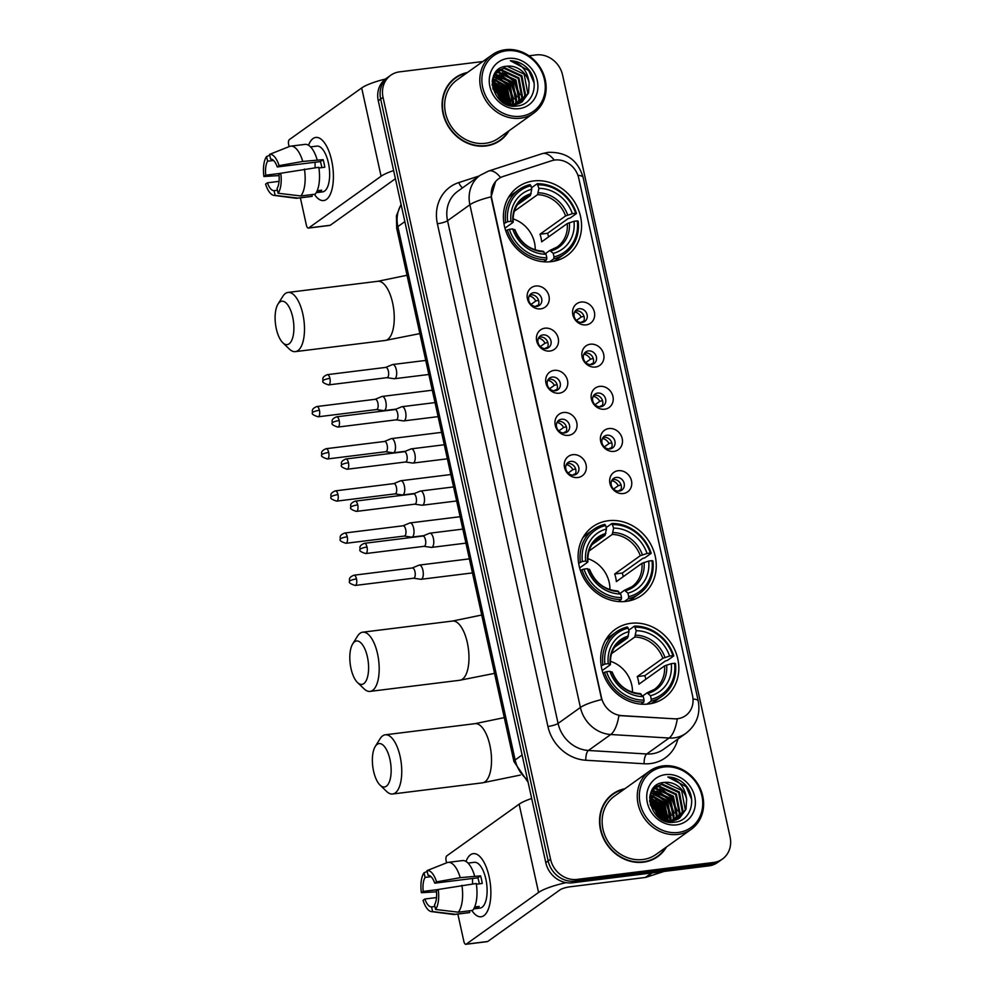 <?xml version="1.0" encoding="UTF-8"?>
<svg xmlns="http://www.w3.org/2000/svg" width="994" height="994" viewBox="0 0 994 994"><rect width="100%" height="100%" fill="white"/><g stroke="black" fill="none" stroke-linecap="round" stroke-linejoin="round"><path stroke-width="1.49" d="M608.316 520.732A42.146 37.424 54.5 0 0 592.685 526.77A42.146 37.424 54.5 0 0 582.049 574.644A42.146 37.424 54.5 0 0 626.058 601.407A42.146 37.424 54.5 0 0 641.689 595.369A42.146 37.424 54.5 0 0 652.325 547.495A42.146 37.424 54.5 0 0 608.316 520.732M630.879 623.325A42.146 37.424 54.5 0 0 615.249 629.364A42.146 37.424 54.5 0 0 604.613 677.249A42.146 37.424 54.5 0 0 648.622 704A42.146 37.424 54.5 0 0 664.24 697.962A42.146 37.424 54.5 0 0 674.889 650.088A42.146 37.424 54.5 0 0 630.879 623.325M533.616 180.958A42.146 37.424 54.5 0 0 517.986 186.996A42.146 37.424 54.5 0 0 507.35 234.882A42.146 37.424 54.5 0 0 551.359 261.646A42.146 37.424 54.5 0 0 566.99 255.607A42.146 37.424 54.5 0 0 577.626 207.721A42.146 37.424 54.5 0 0 533.616 180.958M540.711 308.861A11.928 10.586 -125.5 0 1 527.429 298.784A11.928 10.586 -125.5 0 1 535.691 286.023A11.928 10.586 -125.5 0 1 548.974 296.1A11.928 10.586 -125.5 0 1 540.711 308.861M533.716 292.721A7.157 6.349 54.5 0 0 531.057 293.739A7.157 6.349 54.5 0 0 529.255 301.878A7.157 6.349 54.5 0 0 536.735 306.425A7.157 6.349 54.5 0 0 539.382 305.394A7.157 6.349 54.5 0 0 541.196 297.268A7.157 6.349 54.5 0 0 533.716 292.721M549.98 351.031A11.928 10.586 -125.5 0 1 536.698 340.942A11.928 10.586 -125.5 0 1 544.961 328.194A11.928 10.586 -125.5 0 1 558.243 338.271A11.928 10.586 -125.5 0 1 549.98 351.031M542.985 334.891A7.157 6.349 54.5 0 0 540.338 335.91A7.157 6.349 54.5 0 0 538.524 344.036A7.157 6.349 54.5 0 0 546.004 348.583A7.157 6.349 54.5 0 0 548.651 347.565A7.157 6.349 54.5 0 0 550.465 339.426A7.157 6.349 54.5 0 0 542.985 334.891M559.249 393.189A11.928 10.586 -125.5 0 1 545.967 383.112A11.928 10.586 -125.5 0 1 554.23 370.364A11.928 10.586 -125.5 0 1 567.512 380.441A11.928 10.586 -125.5 0 1 559.249 393.189M552.254 377.049A7.157 6.349 54.5 0 0 549.607 378.08A7.157 6.349 54.5 0 0 547.793 386.206A7.157 6.349 54.5 0 0 555.273 390.754A7.157 6.349 54.5 0 0 557.92 389.723A7.157 6.349 54.5 0 0 559.734 381.597A7.157 6.349 54.5 0 0 552.254 377.049M568.518 435.36A11.928 10.586 -125.5 0 1 555.236 425.283A11.928 10.586 -125.5 0 1 563.499 412.522A11.928 10.586 -125.5 0 1 576.781 422.599A11.928 10.586 -125.5 0 1 568.518 435.36M561.535 419.219A7.157 6.349 54.5 0 0 558.876 420.238A7.157 6.349 54.5 0 0 557.062 428.377A7.157 6.349 54.5 0 0 564.542 432.924A7.157 6.349 54.5 0 0 567.201 431.893A7.157 6.349 54.5 0 0 569.003 423.767A7.157 6.349 54.5 0 0 561.535 419.219M577.8 477.53A11.928 10.586 -125.5 0 1 564.517 467.441A11.928 10.586 -125.5 0 1 572.78 454.693A11.928 10.586 -125.5 0 1 586.062 464.77A11.928 10.586 -125.5 0 1 577.8 477.53M570.804 461.39A7.157 6.349 54.5 0 0 568.146 462.409A7.157 6.349 54.5 0 0 566.344 470.535A7.157 6.349 54.5 0 0 573.811 475.082A7.157 6.349 54.5 0 0 576.47 474.063A7.157 6.349 54.5 0 0 578.272 465.925A7.157 6.349 54.5 0 0 570.804 461.39M586.137 324.876A11.928 10.586 -125.5 0 1 572.855 314.8A11.928 10.586 -125.5 0 1 581.117 302.052A11.928 10.586 -125.5 0 1 594.4 312.128A11.928 10.586 -125.5 0 1 586.137 324.876M579.142 308.736A7.157 6.349 54.5 0 0 576.495 309.768A7.157 6.349 54.5 0 0 574.681 317.894A7.157 6.349 54.5 0 0 582.161 322.441A7.157 6.349 54.5 0 0 584.807 321.41A7.157 6.349 54.5 0 0 586.622 313.284A7.157 6.349 54.5 0 0 579.142 308.736M595.406 367.047A11.928 10.586 -125.5 0 1 582.124 356.97A11.928 10.586 -125.5 0 1 590.386 344.21A11.928 10.586 -125.5 0 1 603.669 354.286A11.928 10.586 -125.5 0 1 595.406 367.047M588.411 350.907A7.157 6.349 54.5 0 0 585.764 351.938A7.157 6.349 54.5 0 0 583.95 360.064A7.157 6.349 54.5 0 0 591.43 364.612A7.157 6.349 54.5 0 0 594.077 363.58A7.157 6.349 54.5 0 0 595.891 355.454A7.157 6.349 54.5 0 0 588.411 350.907M604.687 409.217A11.928 10.586 -125.5 0 1 591.393 399.128A11.928 10.586 -125.5 0 1 599.655 386.38A11.928 10.586 -125.5 0 1 612.95 396.457A11.928 10.586 -125.5 0 1 604.687 409.217M597.692 393.077A7.157 6.349 54.5 0 0 595.033 394.096A7.157 6.349 54.5 0 0 593.232 402.235A7.157 6.349 54.5 0 0 600.699 406.77A7.157 6.349 54.5 0 0 603.358 405.751A7.157 6.349 54.5 0 0 605.16 397.612A7.157 6.349 54.5 0 0 597.692 393.077M613.957 451.375A11.928 10.586 -125.5 0 1 600.674 441.299A11.928 10.586 -125.5 0 1 608.937 428.551A11.928 10.586 -125.5 0 1 622.219 438.627A11.928 10.586 -125.5 0 1 613.957 451.375M606.961 435.235A7.157 6.349 54.5 0 0 604.302 436.267A7.157 6.349 54.5 0 0 602.501 444.393A7.157 6.349 54.5 0 0 609.968 448.94A7.157 6.349 54.5 0 0 612.627 447.909A7.157 6.349 54.5 0 0 614.429 439.783A7.157 6.349 54.5 0 0 606.961 435.235M623.226 493.546A11.928 10.586 -125.5 0 1 609.943 483.469A11.928 10.586 -125.5 0 1 618.206 470.709A11.928 10.586 -125.5 0 1 631.488 480.785A11.928 10.586 -125.5 0 1 623.226 493.546M616.23 477.406A7.157 6.349 54.5 0 0 613.571 478.437A7.157 6.349 54.5 0 0 611.77 486.563A7.157 6.349 54.5 0 0 619.237 491.111A7.157 6.349 54.5 0 0 621.896 490.079A7.157 6.349 54.5 0 0 623.698 481.953A7.157 6.349 54.5 0 0 616.23 477.406M529.752 295.056A7.157 6.349 -125.5 0 1 530.734 294.845A7.157 6.349 -125.5 0 1 537.729 298.473A7.157 6.349 -125.5 0 1 537.717 306.214M539.021 337.227A7.157 6.349 -125.5 0 1 540.015 337.016A7.157 6.349 -125.5 0 1 546.998 340.631A7.157 6.349 -125.5 0 1 546.986 348.372M548.29 379.385A7.157 6.349 -125.5 0 1 549.284 379.174A7.157 6.349 -125.5 0 1 556.267 382.802A7.157 6.349 -125.5 0 1 556.255 390.543M557.559 421.555A7.157 6.349 -125.5 0 1 558.553 421.344A7.157 6.349 -125.5 0 1 565.536 424.972A7.157 6.349 -125.5 0 1 565.536 432.713M566.828 463.726A7.157 6.349 -125.5 0 1 567.822 463.515A7.157 6.349 -125.5 0 1 574.805 467.13A7.157 6.349 -125.5 0 1 574.805 474.871M575.178 311.072A7.157 6.349 -125.5 0 1 576.172 310.873A7.157 6.349 -125.5 0 1 583.155 314.489A7.157 6.349 -125.5 0 1 583.143 322.23M584.447 353.243A7.157 6.349 -125.5 0 1 585.441 353.032A7.157 6.349 -125.5 0 1 592.424 356.66A7.157 6.349 -125.5 0 1 592.412 364.4M593.716 395.413A7.157 6.349 -125.5 0 1 594.71 395.202A7.157 6.349 -125.5 0 1 601.693 398.818A7.157 6.349 -125.5 0 1 601.693 406.558M602.985 437.571A7.157 6.349 -125.5 0 1 603.979 437.372A7.157 6.349 -125.5 0 1 610.962 440.988A7.157 6.349 -125.5 0 1 610.962 448.729M612.267 479.742A7.157 6.349 -125.5 0 1 613.248 479.53A7.157 6.349 -125.5 0 1 620.231 483.159A7.157 6.349 -125.5 0 1 620.231 490.899M551.546 160.767A21.47 19.06 -125.5 0 1 554.838 160.034A21.47 19.06 -125.5 0 1 578.744 178.174L692.545 695.738A21.47 19.06 -125.5 0 1 685.636 715.618A21.47 19.06 -125.5 0 1 674.23 718.799L621.896 715.643A21.47 19.06 -125.5 0 1 601.42 697.403L491.757 198.626A21.47 19.06 -125.5 0 1 498.665 178.746A21.47 19.06 -125.5 0 1 503.337 176.398L551.546 160.767M467.428 72.5A38.567 34.243 54.5 0 0 455.414 77.669A38.567 34.243 54.5 0 0 445.685 121.479A38.567 34.243 54.5 0 0 485.954 145.969A38.567 34.243 54.5 0 0 500.255 140.44A38.567 34.243 54.5 0 0 509.027 130.748M457.861 76.55A38.567 34.243 54.5 0 0 454.246 78.538M624.903 788.727A38.567 34.243 54.5 0 0 612.888 793.883A38.567 34.243 54.5 0 0 603.147 837.693A38.567 34.243 54.5 0 0 643.416 862.183A38.567 34.243 54.5 0 0 657.717 856.654A38.567 34.243 54.5 0 0 666.502 846.963M615.336 792.765A38.567 34.243 54.5 0 0 611.72 794.765M482.811 61.516L399.563 71.854A23.856 21.185 54.5 0 0 390.717 75.271L385.958 78.675A23.856 21.185 54.5 0 0 378.279 100.767L545.781 862.643A23.856 21.185 54.5 0 0 572.358 882.809L708.809 865.873L711.195 864.171A23.856 21.185 54.5 0 0 720.041 860.754A23.856 21.185 54.5 0 1 711.195 864.171L574.731 881.106L711.195 864.171L713.568 862.469A23.856 21.185 54.5 0 0 722.414 859.052A23.856 21.185 54.5 0 0 730.093 836.96L562.592 75.072A23.856 21.185 54.5 0 0 536.027 54.919L528.97 55.788M545.781 862.643L548.166 860.941A23.856 21.185 54.5 0 0 574.731 881.106A23.856 21.185 54.5 0 1 548.166 860.941L380.652 99.065L548.166 860.941L550.552 859.238A23.856 21.185 54.5 0 0 577.116 879.404L713.568 862.469M388.331 76.973A23.856 21.185 54.5 0 0 380.652 99.065A23.856 21.185 54.5 0 1 388.331 76.973M693.017 699.006A27.832 5.554 -12.4 0 1 698.235 701.006C700.608 714.164 696.521 724.937 685.947 733.311A31.808 28.242 -125.5 0 1 674.156 737.871A31.808 28.242 -125.5 0 1 669.061 738.033A27.832 10.4 93.4 0 0 677.274 718.96L618.927 715.593A27.832 10.4 93.4 0 1 610.738 734.516A31.808 28.242 -125.5 0 1 580.409 707.479A27.832 5.554 167.6 0 1 601.668 699.552L491.471 198.837L491.148 196.837L495.571 181.517M390.717 75.271A23.856 21.185 54.5 0 0 383.038 97.362L550.552 859.238M656.512 857.474A38.567 34.243 54.5 0 0 659.581 854.703M499.038 141.26A38.567 34.243 54.5 0 0 502.107 138.489M708.809 865.873A23.856 21.185 54.5 0 0 717.656 862.457L722.414 859.052M308.538 145.248A31.808 13.195 82.9 0 1 327.66 148.33A31.808 13.195 82.9 0 1 331.648 160.481A31.808 13.195 82.9 0 1 332.481 187.096A31.808 13.195 82.9 0 1 314.365 194.29A31.808 13.195 82.9 0 0 323.659 200.564A31.808 13.195 82.9 0 0 331.648 160.481A31.808 13.195 82.9 0 0 315.819 137.42A31.808 13.195 82.9 0 0 308.538 145.248M385.486 79.023A31.808 6.349 167.6 0 0 361.679 87.957L289.304 139.657A3.976 1.653 -97.1 0 0 288.645 144.528L289.117 146.627M393.624 170.558A31.808 6.349 167.6 0 0 381.087 176.249L308.712 227.937L330.257 225.265L395.413 178.734M330.257 225.265A3.976 1.653 82.9 0 1 329.909 225.414L308.364 228.086A3.976 1.653 -97.1 0 1 306.388 225.203L300.374 197.843M280.656 173.341L265.733 175.192A15.904 6.598 82.9 0 1 267.61 161.202L273.586 160.456M318.9 167.986L324.777 167.253A23.061 9.567 82.9 0 0 324.069 163.351A23.061 9.567 82.9 0 0 323.1 159.649L302.76 161.45A26.242 10.884 82.9 0 0 290.646 146.155A26.242 10.884 82.9 0 0 289.913 146.304L269.56 154.393L270.592 159.077A15.904 6.598 82.9 0 1 277.264 166.955L320.354 161.6A15.904 6.598 -97.1 0 1 321.385 165.277A15.904 6.598 -97.1 0 1 321.82 167.626M315.173 167.737A15.904 6.598 82.9 0 1 315.173 162.246M310.563 146.888L316.9 146.106A23.061 9.567 82.9 0 1 328.38 162.817A23.061 9.567 82.9 0 1 322.578 191.879L316.241 192.662M316.254 192.637L318.714 192.327A23.061 9.567 82.9 0 0 321.696 190.202L317.185 190.761M290.646 146.155L305.009 144.379A26.242 10.884 82.9 0 1 317.123 159.674M318.801 167.29A26.242 10.884 82.9 0 1 315.197 194.178L300.834 195.967L278.096 193.234L277.065 188.549A15.904 6.598 82.9 0 0 278.941 174.559L280.768 173.254L318.801 167.29M277.438 190.264L274.083 190.674L275.114 195.358L297.852 198.092L312.215 196.303L311.843 194.6M312.215 196.303A26.242 10.884 82.9 0 1 311.482 196.464L297.119 198.241A26.242 10.884 82.9 0 1 295.951 198.241L273.959 195.396A20.675 8.573 82.9 0 1 265.572 184.114L267.411 182.797L279.053 181.355M304.437 169.067A26.242 10.884 82.9 0 1 300.834 195.967M297.852 198.092A26.242 10.884 82.9 0 1 297.119 198.241M302.76 161.45L279.103 165.638L277.264 166.955M269.56 154.393A20.675 8.573 82.9 0 1 279.103 165.638M280.768 173.254A20.675 8.573 82.9 0 1 278.096 193.234M275.114 195.358A20.675 8.573 82.9 0 1 273.959 195.396M274.083 190.674A15.904 6.598 82.9 0 1 267.411 182.797M265.733 175.192L263.907 176.497L279.041 175.59M263.907 176.497A20.675 8.573 82.9 0 1 266.578 156.518L267.61 161.202M269.747 155.263L266.578 156.518M323.1 159.649L320.354 161.6M318.341 190.624L318.714 192.327M520.769 116.248A34.194 30.367 54.5 0 0 544.451 79.694A34.194 30.367 54.5 0 0 506.381 50.793A34.194 30.367 54.5 0 0 482.686 87.36A34.194 30.367 54.5 0 0 520.769 116.248M520.508 118.199A35.784 31.771 54.5 0 0 533.778 113.067A35.784 31.771 54.5 0 0 542.811 72.425A35.784 31.771 54.5 0 0 505.449 49.7A35.784 31.771 54.5 0 0 492.179 54.832A35.784 31.771 54.5 0 0 483.146 95.474A35.784 31.771 54.5 0 0 520.508 118.199M492.179 54.832L457.029 79.93A35.784 31.771 54.5 0 0 447.996 120.585A35.784 31.771 54.5 0 0 485.37 143.298A35.784 31.771 54.5 0 0 498.64 138.178L533.778 113.067M510.108 104.855A35.784 31.771 54.5 0 0 508.543 99.636M506.89 95.896A35.784 31.771 54.5 0 0 497.808 84.018M494.875 81.632A35.784 31.771 54.5 0 0 492.403 79.967M495.422 143.26A38.17 33.895 54.5 0 0 497.634 141.819L500.019 140.117A38.17 33.895 54.5 0 0 508.232 131.32M509.512 104.78A38.17 33.895 54.5 0 0 508.655 101.96M507.71 99.462A38.17 33.895 54.5 0 0 506.232 96.306M496.789 84.068A38.17 33.895 54.5 0 0 494.888 82.465M492.962 81.023A38.17 33.895 54.5 0 0 492.316 80.576M466.633 73.071A38.17 33.895 54.5 0 0 455.65 77.992A38.17 33.895 54.5 0 0 446.008 121.343A38.17 33.895 54.5 0 0 485.867 145.584A38.17 33.895 54.5 0 0 500.019 140.117M494.254 74.438L495.82 74.19L512.966 82.129L516.656 101.512L515.277 104.693M494.03 74.873L512.221 82.651L515.911 102.034L514.768 104.78M495.211 72.885L498.802 72.065L515.948 79.992L519.638 99.375L517.203 104.233M494.962 73.245L498.056 72.587L515.203 80.526L518.893 99.909L516.731 104.37M496.18 71.655L501.784 69.928L518.93 77.867L522.608 97.25L518.992 103.6M495.919 71.941L501.038 70.462L518.185 78.402L521.862 97.785L518.557 103.774M529.131 83.011A19.88 17.656 54.5 0 0 506.99 66.213C482.04 67.368 492.365 110.123 516.83 105.998C534.474 105.115 540.363 79.855 526.547 67.381C521.738 63.082 516.333 60.87 510.357 60.771C521.341 63.392 527.603 70.798 529.131 83.011L528.572 93.001L522.198 101.798L514.619 104.792L504.989 103.6M496.056 71.767L504.753 67.803L521.9 75.743L525.59 95.126L520.657 102.78M521.452 102.332L513.873 105.327L509.76 105.426M496.404 71.369L497.596 70.499M497.224 70.773L504.02 68.337L521.154 76.277L524.844 95.66L520.247 103.003M492.676 87.783L498.081 92.765L502.293 101.972M492.999 89.05L497.335 93.299L501.237 101.189M492.167 83.869L501.051 90.64L505.685 103.861M492.204 84.726L500.305 91.162L504.915 103.562M492.278 80.862L504.033 88.503L508.468 104.606M492.216 81.558L503.287 89.038L507.81 104.469M492.738 78.377L507.015 86.379L510.953 104.929M492.602 78.961L506.269 86.913L510.357 104.879M493.409 76.265L509.997 84.254L513.674 103.637L513.202 104.942M493.223 76.762L509.251 84.788L512.655 104.954M506.99 66.213L524.136 74.152L527.826 93.535L521.825 102.059M508.046 58.41A26.242 23.297 54.5 0 0 489.868 86.466A26.242 23.297 54.5 0 0 519.092 108.644A26.242 23.297 54.5 0 0 537.269 80.589A26.242 23.297 54.5 0 0 508.046 58.41M455.65 77.992L453.264 79.694A38.17 33.895 54.5 0 0 451.177 81.322M510.357 60.771L528.721 70.475L534.176 83.185M502.33 72.686L513.836 81.11L519.539 97.288M499.361 74.811L510.854 83.235L516.557 99.412M496.379 76.936L507.872 85.36L513.575 101.55M493.397 79.06L504.902 87.497L510.605 103.674M492.192 81.906L501.92 89.622L507.574 104.42M492.303 85.708L498.938 91.746L504.169 103.165M504.542 73.158L514.209 80.849L519.8 94.84M501.572 75.296L511.227 82.974L516.83 96.965M498.59 77.42L508.245 85.099L513.848 99.089M495.608 79.545L505.275 87.224L510.866 101.226M492.639 81.67L502.293 89.348L507.884 103.351M492.254 85.173L499.311 91.485L504.641 103.413M276.307 328.766A21.868 9.07 -97.1 0 0 282.793 342.744A21.868 9.07 -97.1 0 0 292.137 339.389A21.868 9.07 -97.1 0 0 292.696 317.074A21.868 9.07 -97.1 0 0 277.997 304.114A21.868 9.07 -97.1 0 0 276.307 328.766M277.997 304.114L282.818 296.374A29.82 12.363 82.9 0 1 288.012 292.435A29.82 12.363 82.9 0 1 302.847 314.054A29.82 12.363 82.9 0 1 295.355 351.627A29.82 12.363 82.9 0 1 289.353 349.068L282.793 342.744M503.946 223.513L507.648 221.712A37.859 33.61 54.5 0 1 530.97 185.716L531.753 189.245A34.194 30.367 54.5 0 0 510.978 221.302L512.916 222.482L504.952 228.173M517.389 204.826L530.361 195.557L531.753 189.245M538.152 184.822A37.859 33.61 54.5 0 1 575.65 213.275L576.495 213.524L570.121 218.071L568.133 218.605L547.582 233.279L539.978 234.224L565.574 215.947L572.32 213.685A34.194 30.367 54.5 0 0 538.934 188.351L537.22 183.728L531.442 187.854M548.564 236.895A37.772 33.535 54.5 0 0 547.582 233.279M553.347 261.335A39.449 35.026 54.5 0 0 558.442 258.378L564.816 253.83A39.449 35.026 54.5 0 0 578.173 221.14L577.315 220.892A37.859 33.61 54.5 0 1 554.006 256.887L553.745 258.838A39.449 35.026 54.5 0 0 564.816 253.83M530.97 185.716L530.038 184.611A39.449 35.026 54.5 0 0 518.967 189.63L512.593 194.178A39.449 35.026 54.5 0 0 508.133 198.042M553.745 258.838L549.57 261.82M543.693 261.782L546.563 259.732L546.824 257.781A37.859 33.61 54.5 0 1 509.326 229.328L507.288 229.937A39.449 35.026 54.5 0 0 546.563 259.732M507.288 229.937L505.809 230.981M518.967 189.63A39.449 35.026 54.5 0 0 505.611 222.321M554.006 256.887L553.223 253.358A34.194 30.367 54.5 0 0 573.998 221.302L577.315 220.892M509.326 229.328L512.655 228.918A34.194 30.367 54.5 0 0 546.041 254.253L546.824 257.781M510.978 221.302L507.648 221.712M573.998 221.302L567.251 223.563L541.655 241.84A29.422 26.13 -125.5 0 0 539.978 234.224M545.47 253.569L549.806 250.476L553.223 253.358M514.594 230.086L512.655 228.918M546.041 254.253L542.625 251.37M549.806 250.476L551.111 250.848A30.59 27.161 54.5 0 0 569.363 222.668M531.169 193.681A30.59 27.161 54.5 0 0 512.904 221.861L512.916 222.482M576.495 213.524A39.449 35.026 54.5 0 0 537.22 183.728M575.65 213.275L572.32 213.685M538.934 188.351L537.543 194.675L514.308 211.262M535.219 249.879A29.422 26.13 54.5 0 0 513.09 218.916M351.006 668.54A21.868 9.07 -97.1 0 0 357.492 682.518A21.868 9.07 -97.1 0 0 366.848 679.15A21.868 9.07 -97.1 0 0 367.395 656.835A21.868 9.07 -97.1 0 0 352.708 643.876A21.868 9.07 -97.1 0 0 351.006 668.54M352.708 643.876L357.517 636.148A29.82 12.363 82.9 0 1 362.711 632.196A29.82 12.363 82.9 0 1 377.546 653.816A29.82 12.363 82.9 0 1 370.054 691.389A29.82 12.363 82.9 0 1 364.065 688.83L357.492 682.518M578.645 563.275L582.36 561.486A37.859 33.61 54.5 0 1 605.681 525.478L606.452 529.007A34.194 30.367 54.5 0 0 585.677 561.063L587.616 562.244L579.651 567.934M592.089 544.588L605.06 535.331L606.452 529.007M612.863 524.596A37.859 33.61 54.5 0 1 650.349 553.037L651.194 553.285L644.82 557.845L642.832 558.367L622.281 573.053L614.69 573.985L640.273 555.708L647.032 553.459A34.194 30.367 54.5 0 0 613.633 528.112L611.931 523.49L606.141 527.615M623.275 576.669A37.772 33.535 54.5 0 0 622.281 573.053M628.046 601.109A39.449 35.026 54.5 0 0 633.153 598.139L639.527 593.592A39.449 35.026 54.5 0 0 652.872 560.902L652.027 560.653A37.859 33.61 54.5 0 1 628.705 596.649L628.444 598.612A39.449 35.026 54.5 0 0 639.527 593.592M605.681 525.478L604.75 524.385A39.449 35.026 54.5 0 0 593.666 529.392L587.292 533.94A39.449 35.026 54.5 0 0 582.844 537.816M628.444 598.612L624.269 601.581M618.392 601.544L621.262 599.494L621.523 597.543A37.859 33.61 54.5 0 1 584.025 569.09L581.987 569.699A39.449 35.026 54.5 0 0 621.262 599.494M581.987 569.699L580.521 570.755M593.666 529.392A39.449 35.026 54.5 0 0 580.322 562.082M628.705 596.649L627.922 593.132A34.194 30.367 54.5 0 0 648.697 561.063L652.027 560.653M584.025 569.09L587.355 568.68A34.194 30.367 54.5 0 0 620.741 594.014L621.523 597.543M585.677 561.063L582.36 561.486M648.697 561.063L641.95 563.325L616.355 581.602A29.422 26.13 -125.5 0 0 614.69 573.985M620.169 593.343L624.518 590.237L627.922 593.132M589.293 569.86L587.355 568.68M620.741 594.014L617.336 591.132M624.518 590.237L625.81 590.61A30.59 27.161 54.5 0 0 644.062 562.442M605.868 533.455A30.59 27.161 54.5 0 0 587.616 561.622L587.616 562.244M651.194 553.285A39.449 35.026 54.5 0 0 611.931 523.49M650.349 553.037L647.032 553.459M613.633 528.112L612.242 534.437L589.007 551.036M609.918 589.653A29.422 26.13 54.5 0 0 587.789 558.678M373.57 771.133A21.868 9.07 -97.1 0 0 380.056 785.111A21.868 9.07 -97.1 0 0 389.399 781.756A21.868 9.07 -97.1 0 0 389.946 759.441A21.868 9.07 -97.1 0 0 375.26 746.469A21.868 9.07 -97.1 0 0 373.57 771.133M375.26 746.469L380.081 738.741A29.82 12.363 82.9 0 1 385.274 734.802A29.82 12.363 82.9 0 1 400.11 756.422A29.82 12.363 82.9 0 1 392.618 793.995A29.82 12.363 82.9 0 1 386.616 791.435L380.056 785.111M601.208 665.881L604.911 664.079A37.859 33.61 54.5 0 1 628.233 628.084L629.016 631.6A34.194 30.367 54.5 0 0 608.241 663.669L610.179 664.849L602.215 670.54M614.64 647.193L627.624 637.924L629.016 631.6M635.414 627.189A37.859 33.61 54.5 0 1 672.913 655.642L673.758 655.891L667.384 660.438L665.384 660.973L644.845 675.647L637.241 676.591L662.836 658.314L669.583 656.052A34.194 30.367 54.5 0 0 636.197 630.718L634.483 626.083L628.705 630.221M645.827 679.262A37.772 33.535 54.5 0 0 644.845 675.647M650.598 703.702A39.449 35.026 54.5 0 0 655.705 700.745L662.079 696.198A39.449 35.026 54.5 0 0 675.435 663.495L674.578 663.259A37.859 33.61 54.5 0 1 651.256 699.254L650.995 701.205A39.449 35.026 54.5 0 0 662.079 696.198M628.233 628.084L627.301 626.978A39.449 35.026 54.5 0 0 616.23 631.998L609.856 636.545A39.449 35.026 54.5 0 0 605.396 640.409M650.995 701.205L646.833 704.187M640.944 704.15L643.814 702.099L644.075 700.136A37.859 33.61 54.5 0 1 606.588 671.696L604.551 672.292A39.449 35.026 54.5 0 0 643.814 702.099M604.551 672.292L603.072 673.348M616.23 631.998A39.449 35.026 54.5 0 0 602.873 664.688M651.256 699.254L650.486 695.725A34.194 30.367 54.5 0 0 671.261 663.669L674.578 663.259M606.588 671.696L609.906 671.273A34.194 30.367 54.5 0 0 643.304 696.62L644.075 700.136M608.241 663.669L604.911 664.079M671.261 663.669L664.514 665.918L638.918 684.195A29.422 26.13 -125.5 0 0 637.241 676.591M642.733 695.937L647.069 692.843L650.486 695.725M611.857 672.453L609.906 671.273M643.304 696.62L639.887 693.737M647.069 692.843L648.374 693.216A30.59 27.161 54.5 0 0 666.626 665.036M628.419 636.048A30.59 27.161 54.5 0 0 610.167 664.228L610.179 664.849M673.758 655.891A39.449 35.026 54.5 0 0 634.483 626.083M672.913 655.642L669.583 656.052M636.197 630.718L634.806 637.03L611.558 653.63M632.47 692.246A29.422 26.13 54.5 0 0 610.353 661.271M576.47 320.428L581.192 317.049A8.747 7.766 54.5 0 0 574.644 311.979M583.764 321.149L580.993 322.478M582.124 322.441A8.747 7.766 54.5 0 0 582.198 321.609M376.465 409.553L383.672 410.621A7.157 2.97 -97.1 0 0 384.019 410.621A7.157 2.97 -97.1 0 0 384.641 410.373A7.157 2.97 -97.1 0 0 385.809 401.601A7.157 2.97 -97.1 0 0 382.255 396.42A7.157 2.97 -97.1 0 0 381.92 396.507L375.198 399.29M376.341 409.54A5.169 2.15 -97.1 0 0 376.589 409.54A5.169 2.15 -97.1 0 0 377.037 409.354A5.169 2.15 -97.1 0 0 377.882 403.03A5.169 2.15 -97.1 0 0 375.31 399.277A5.169 2.15 -97.1 0 0 375.073 399.339M581.192 317.049L583.95 316.241M585.739 362.586L590.473 359.207A8.747 7.766 54.5 0 0 583.913 354.137M593.033 363.319L590.262 364.636M591.393 364.612A8.747 7.766 54.5 0 0 591.467 363.779M385.734 451.723L392.941 452.779A7.157 2.97 -97.1 0 0 393.289 452.792A7.157 2.97 -97.1 0 0 393.91 452.531A7.157 2.97 -97.1 0 0 395.09 443.771A7.157 2.97 -97.1 0 0 391.524 438.578A7.157 2.97 -97.1 0 0 391.189 438.665L384.467 441.46M385.61 451.698A5.169 2.15 -97.1 0 0 385.858 451.711A5.169 2.15 -97.1 0 0 386.306 451.524A5.169 2.15 -97.1 0 0 387.163 445.188A5.169 2.15 -97.1 0 0 384.591 441.448A5.169 2.15 -97.1 0 0 384.343 441.51M590.473 359.207L593.219 358.399M595.008 404.757L599.742 401.377A8.747 7.766 54.5 0 0 593.182 396.308M602.302 405.49L599.531 406.807M600.662 406.782A8.747 7.766 54.5 0 0 600.749 405.937M395.003 493.881L402.21 494.95A7.157 2.97 -97.1 0 0 402.558 494.95A7.157 2.97 -97.1 0 0 403.179 494.701A7.157 2.97 -97.1 0 0 404.359 485.942A7.157 2.97 -97.1 0 0 400.793 480.748A7.157 2.97 -97.1 0 0 400.458 480.835L393.736 483.631M394.879 493.869A5.169 2.15 -97.1 0 0 395.127 493.869A5.169 2.15 -97.1 0 0 395.575 493.695A5.169 2.15 -97.1 0 0 396.432 487.358A5.169 2.15 -97.1 0 0 393.86 483.606A5.169 2.15 -97.1 0 0 393.624 483.68M599.742 401.377L602.501 400.57M604.277 446.927L609.011 443.548A8.747 7.766 54.5 0 0 602.451 438.478M611.571 447.648L608.8 448.977M609.931 448.94A8.747 7.766 54.5 0 0 610.018 448.108M404.285 536.052L411.491 537.12A7.157 2.97 -97.1 0 0 411.827 537.12A7.157 2.97 -97.1 0 0 412.448 536.872A7.157 2.97 -97.1 0 0 413.628 528.1A7.157 2.97 -97.1 0 0 410.062 522.919A7.157 2.97 -97.1 0 0 409.739 523.006L403.005 525.789M404.148 536.039A5.169 2.15 -97.1 0 0 404.396 536.039A5.169 2.15 -97.1 0 0 404.856 535.853A5.169 2.15 -97.1 0 0 405.701 529.529A5.169 2.15 -97.1 0 0 403.129 525.776A5.169 2.15 -97.1 0 0 402.893 525.838M609.011 443.548L611.77 442.74M613.547 489.085L618.28 485.706A8.747 7.766 54.5 0 0 611.732 480.636M620.84 489.818L618.082 491.135M619.2 491.111A8.747 7.766 54.5 0 0 619.287 490.278M413.554 578.222L420.76 579.278A7.157 2.97 -97.1 0 0 421.096 579.291A7.157 2.97 -97.1 0 0 421.717 579.03A7.157 2.97 -97.1 0 0 422.897 570.27A7.157 2.97 -97.1 0 0 419.331 565.077A7.157 2.97 -97.1 0 0 419.008 565.164L412.274 567.959M413.429 578.197A5.169 2.15 -97.1 0 0 413.666 578.21A5.169 2.15 -97.1 0 0 414.125 578.023A5.169 2.15 -97.1 0 0 414.97 571.687A5.169 2.15 -97.1 0 0 412.398 567.947A5.169 2.15 -97.1 0 0 412.162 568.009M618.28 485.706L621.039 484.898M531.044 304.4L535.766 301.02A8.747 7.766 54.5 0 0 529.218 295.951M538.338 305.133L535.567 306.45M536.698 306.425A8.747 7.766 54.5 0 0 536.772 305.593M386.964 377.67L394.171 378.726A7.157 2.97 -97.1 0 0 394.506 378.726A7.157 2.97 -97.1 0 0 395.127 378.478A7.157 2.97 -97.1 0 0 396.308 369.718A7.157 2.97 -97.1 0 0 392.742 364.525A7.157 2.97 -97.1 0 0 392.419 364.612L385.684 367.407M386.84 377.645A5.169 2.15 -97.1 0 0 387.088 377.645A5.169 2.15 -97.1 0 0 387.536 377.471A5.169 2.15 -97.1 0 0 388.381 371.135A5.169 2.15 -97.1 0 0 385.809 367.395A5.169 2.15 -97.1 0 0 385.573 367.457M535.766 301.02L538.524 300.213M540.314 346.571L545.035 343.191A8.747 7.766 54.5 0 0 538.487 338.122M547.607 347.304L544.836 348.621M545.967 348.596A8.747 7.766 54.5 0 0 546.041 347.751M396.233 419.828L403.44 420.897A7.157 2.97 -97.1 0 0 403.775 420.897A7.157 2.97 -97.1 0 0 404.409 420.648A7.157 2.97 -97.1 0 0 405.577 411.876A7.157 2.97 -97.1 0 0 402.011 406.695A7.157 2.97 -97.1 0 0 401.688 406.782L394.953 409.565M396.109 419.816A5.169 2.15 -97.1 0 0 396.357 419.816A5.169 2.15 -97.1 0 0 396.805 419.63A5.169 2.15 -97.1 0 0 397.65 413.305A5.169 2.15 -97.1 0 0 395.078 409.553A5.169 2.15 -97.1 0 0 394.842 409.615M545.035 343.191L547.793 342.383M549.583 388.729L554.317 385.361A8.747 7.766 54.5 0 0 547.756 380.292M556.876 389.462L554.105 390.791M555.236 390.754A8.747 7.766 54.5 0 0 555.311 389.921M405.502 461.999L412.709 463.055A7.157 2.97 -97.1 0 0 413.057 463.067A7.157 2.97 -97.1 0 0 413.678 462.806A7.157 2.97 -97.1 0 0 414.846 454.047A7.157 2.97 -97.1 0 0 411.292 448.853A7.157 2.97 -97.1 0 0 410.957 448.94L404.235 451.736M405.378 461.974A5.169 2.15 -97.1 0 0 405.627 461.986A5.169 2.15 -97.1 0 0 406.074 461.8A5.169 2.15 -97.1 0 0 406.919 455.476A5.169 2.15 -97.1 0 0 404.347 451.723A5.169 2.15 -97.1 0 0 404.111 451.785M554.317 385.361L557.062 384.541M558.852 430.899L563.586 427.519A8.747 7.766 54.5 0 0 557.025 422.45M566.145 431.632L563.374 432.949M564.505 432.924A8.747 7.766 54.5 0 0 564.592 432.092M414.771 504.169L421.978 505.225A7.157 2.97 -97.1 0 0 422.326 505.225A7.157 2.97 -97.1 0 0 422.947 504.977A7.157 2.97 -97.1 0 0 424.115 496.217A7.157 2.97 -97.1 0 0 420.561 491.024A7.157 2.97 -97.1 0 0 420.226 491.111L413.504 493.906M414.647 504.144A5.169 2.15 -97.1 0 0 414.896 504.144A5.169 2.15 -97.1 0 0 415.343 503.97A5.169 2.15 -97.1 0 0 416.2 497.634A5.169 2.15 -97.1 0 0 413.616 493.894A5.169 2.15 -97.1 0 0 413.38 493.956M563.586 427.519L566.344 426.712M568.121 473.069L572.855 469.69A8.747 7.766 54.5 0 0 566.294 464.62M575.414 473.803L572.643 475.12M573.774 475.095A8.747 7.766 54.5 0 0 573.861 474.25M424.04 546.327L431.247 547.396A7.157 2.97 -97.1 0 0 431.595 547.396A7.157 2.97 -97.1 0 0 432.216 547.147A7.157 2.97 -97.1 0 0 433.396 538.375A7.157 2.97 -97.1 0 0 429.83 533.194A7.157 2.97 -97.1 0 0 429.495 533.281L422.773 536.064M423.916 546.315A5.169 2.15 -97.1 0 0 424.165 546.315A5.169 2.15 -97.1 0 0 424.612 546.128A5.169 2.15 -97.1 0 0 425.469 539.804A5.169 2.15 -97.1 0 0 422.897 536.052A5.169 2.15 -97.1 0 0 422.649 536.114M572.855 469.69L575.613 468.882M466.012 861.463A31.808 13.195 82.9 0 1 485.134 864.544A31.808 13.195 82.9 0 1 489.123 876.696A31.808 13.195 82.9 0 1 489.943 903.31A31.808 13.195 82.9 0 1 471.839 910.504A31.808 13.195 82.9 0 0 481.121 916.779A31.808 13.195 82.9 0 0 489.123 876.696A31.808 13.195 82.9 0 0 473.293 853.635A31.808 13.195 82.9 0 0 466.012 861.463M531.678 798.48A31.808 6.349 167.6 0 0 519.141 804.183L446.778 855.871A3.976 1.653 -97.1 0 0 446.12 860.742L446.579 862.842M566.158 882.647A31.808 6.349 167.6 0 0 538.562 892.463L466.186 944.163L487.731 941.48L560.107 889.792A7.952 1.59 -12.4 0 1 570.27 886.772L645.354 877.453L651.642 872.968M487.731 941.48A3.976 1.653 82.9 0 1 487.383 941.629L465.838 944.3A3.976 1.653 -97.1 0 1 463.863 941.417L457.849 914.058M664.203 871.403L645.976 877.317A3.976 3.529 -125.5 0 1 645.354 877.453M438.13 889.555L423.208 891.407A15.904 6.598 82.9 0 1 425.084 877.416L431.048 876.671M476.374 884.2L482.239 883.467A23.061 9.567 82.9 0 0 481.531 879.578A23.061 9.567 82.9 0 0 480.574 875.863L460.234 877.677A26.242 10.884 82.9 0 0 448.12 862.37A26.242 10.884 82.9 0 0 447.387 862.531L427.022 870.607L428.054 875.292A15.904 6.598 82.9 0 1 434.738 883.169L477.828 877.814A15.904 6.598 -97.1 0 1 478.859 881.492A15.904 6.598 -97.1 0 1 479.294 883.84M472.635 883.952A15.904 6.598 82.9 0 1 472.647 878.46M468.025 863.103L474.362 862.32A23.061 9.567 82.9 0 1 485.842 879.044A23.061 9.567 82.9 0 1 480.052 908.094L473.716 908.889M473.728 908.851L476.188 908.553A23.061 9.567 82.9 0 0 479.17 906.416L474.647 906.988M448.12 862.37L462.483 860.593A26.242 10.884 82.9 0 1 474.598 875.888M476.275 883.504A26.242 10.884 82.9 0 1 472.659 910.392L458.296 912.181L435.571 909.448L434.54 904.764A15.904 6.598 82.9 0 0 436.416 890.773L438.242 889.468L476.275 883.504M434.912 906.478L431.558 906.888L432.589 911.573L455.327 914.306L469.69 912.529L469.305 910.815M469.69 912.529A26.242 10.884 82.9 0 1 468.944 912.678L454.581 914.468A26.242 10.884 82.9 0 1 453.413 914.455L431.433 911.61A20.675 8.573 82.9 0 1 423.046 900.328L424.873 899.011L436.528 897.57M461.899 885.281A26.242 10.884 82.9 0 1 458.296 912.181M455.327 914.306A26.242 10.884 82.9 0 1 454.581 914.468M460.234 877.677L436.565 881.864L434.738 883.169M427.022 870.607A20.675 8.573 82.9 0 1 436.565 881.864M438.242 889.468A20.675 8.573 82.9 0 1 435.571 909.448M432.589 911.573A20.675 8.573 82.9 0 1 431.433 911.61M431.558 906.888A15.904 6.598 82.9 0 1 424.873 899.011M423.208 891.407L421.369 892.711L436.515 891.804M421.369 892.711A20.675 8.573 82.9 0 1 424.053 872.732L425.084 877.416M427.221 871.477L424.053 872.732M480.574 875.863L477.828 877.814M475.815 906.839L476.188 908.553M678.243 832.475A34.194 30.367 54.5 0 0 701.926 795.908A34.194 30.367 54.5 0 0 663.843 767.008A34.194 30.367 54.5 0 0 640.161 803.574A34.194 30.367 54.5 0 0 678.243 832.475M677.983 834.413A35.784 31.771 54.5 0 0 691.252 829.294A35.784 31.771 54.5 0 0 700.285 788.64A35.784 31.771 54.5 0 0 662.923 765.914A35.784 31.771 54.5 0 0 649.654 771.046A35.784 31.771 54.5 0 0 640.608 811.7A35.784 31.771 54.5 0 0 677.983 834.413M649.654 771.046L614.503 796.144A35.784 31.771 54.5 0 0 605.47 836.799A35.784 31.771 54.5 0 0 642.832 859.524A35.784 31.771 54.5 0 0 656.102 854.393L691.252 829.294M667.583 821.081A35.784 31.771 54.5 0 0 666.005 815.85M664.365 812.11A35.784 31.771 54.5 0 0 655.282 800.232M652.35 797.847A35.784 31.771 54.5 0 0 649.877 796.182M652.896 859.475A38.17 33.895 54.5 0 0 655.108 858.033L657.494 856.331A38.17 33.895 54.5 0 0 665.707 847.534M666.986 821.007A38.17 33.895 54.5 0 0 666.129 818.174M665.185 815.676A38.17 33.895 54.5 0 0 663.706 812.52M654.251 800.294A38.17 33.895 54.5 0 0 652.362 798.691M650.436 797.25A38.17 33.895 54.5 0 0 649.79 796.803M624.095 789.286A38.17 33.895 54.5 0 0 613.112 794.206A38.17 33.895 54.5 0 0 603.482 837.569A38.17 33.895 54.5 0 0 643.342 861.798A38.17 33.895 54.5 0 0 657.494 856.331M651.729 790.652L653.294 790.404L670.441 798.344L674.131 817.727L672.752 820.907M651.505 791.087L669.695 798.878L673.385 818.261L672.242 820.994M652.673 789.112L656.276 788.279L673.423 796.219L677.1 815.602L674.665 820.46M652.437 789.46L655.531 788.814L672.677 796.741L676.355 816.124L674.205 820.584M653.642 787.882L659.246 786.155L676.392 794.082L680.082 813.465L676.454 819.814M653.381 788.155L658.513 786.676L675.647 794.616L679.337 813.999L676.019 819.988M686.606 799.226A19.88 17.656 54.5 0 0 664.464 782.427C639.502 783.583 649.84 826.337 674.305 822.212C691.948 821.33 697.838 796.07 684.021 783.607C679.2 779.296 673.808 777.097 667.831 776.985C678.815 779.607 685.077 787.024 686.606 799.226L686.034 809.215L679.672 818.012L672.081 821.019L662.451 819.814M653.53 787.994L662.228 784.017L679.374 791.957L683.064 811.34L678.119 818.994M678.927 818.547L671.335 821.541L667.235 821.64M653.878 787.583L655.071 786.714M654.698 786.987L661.482 784.552L678.629 792.491L682.319 811.874L677.722 819.218M650.138 803.997L655.543 808.979L659.755 818.186M650.461 805.264L654.798 809.514L658.711 817.416M649.629 800.083L658.525 806.855L663.147 820.075M649.678 800.94L657.779 807.389L662.389 819.777M649.753 797.089L661.507 804.73L665.943 820.833M649.678 797.772L660.761 805.252L665.272 820.684M650.2 794.604L664.477 802.593L668.415 821.143M650.064 795.188L663.744 803.127L667.819 821.106M650.884 792.479L667.459 800.468L671.149 819.851L670.677 821.156M650.697 792.976L666.713 801.002L670.13 821.181M664.464 782.427L681.611 790.367L685.301 809.75L679.287 818.273M665.52 774.624A26.242 23.297 54.5 0 0 647.342 802.68A26.242 23.297 54.5 0 0 676.566 824.858A26.242 23.297 54.5 0 0 694.744 796.803A26.242 23.297 54.5 0 0 665.52 774.624M613.112 794.206L610.738 795.908A38.17 33.895 54.5 0 0 608.651 797.536M667.831 776.985L686.195 786.689L691.638 799.4M659.805 788.901L671.31 797.325L677.001 813.502M656.823 791.025L668.328 799.449L674.031 815.639M653.841 793.15L665.346 801.586L671.049 817.764M650.871 795.287L662.364 803.711L668.067 819.888M649.654 798.12L659.395 805.836L665.048 820.634M649.778 801.922L656.413 807.96L661.644 819.379M662.016 789.385L671.683 797.064L677.274 811.054M659.034 791.51L668.701 799.188L674.292 813.179M656.065 793.634L665.719 801.313L671.323 815.316M653.083 795.759L662.737 803.438L668.341 817.441M650.101 797.884L659.767 805.575L665.359 819.565M649.716 801.388L656.785 807.7L662.116 819.64M677.871 739.089A39.76 35.299 -125.5 0 1 650.511 763.566A39.76 35.299 -125.5 0 1 644.149 763.765L585.826 760.248A39.76 35.299 -125.5 0 1 547.918 726.452L437.385 223.737A39.76 35.299 -125.5 0 1 458.818 182.573L479.207 175.963M491.148 196.837A27.832 5.554 -12.4 0 0 469.889 204.764L580.409 707.479L558.081 723.433A31.808 28.242 54.5 0 0 588.411 750.47L610.738 734.516L669.061 738.033L646.721 753.986A31.808 28.242 54.5 0 0 651.816 753.825A31.808 28.242 54.5 0 0 663.607 749.265L685.947 733.311M698.235 701.006L583.105 177.354C577.887 160.096 566.207 151.759 548.067 152.343L542.289 153.623A27.832 12.338 72 0 1 554.292 160.109M542.289 153.623L488.576 171.043A27.832 12.338 72 0 1 500.603 177.553M437.385 223.737A7.952 1.59 -12.4 0 0 447.548 220.718L469.889 204.764A31.808 28.242 -125.5 0 1 480.127 175.304L457.787 191.258A31.808 28.242 54.5 0 0 447.548 220.718L558.081 723.433A7.952 1.59 -12.4 0 1 547.918 726.452M583.105 177.354A27.832 5.554 167.6 0 0 577.936 175.354M383.038 97.362L378.279 100.767M577.116 879.404L572.358 882.809M585.826 760.248A7.952 2.97 -86.6 0 1 588.411 750.47L646.721 753.986A7.952 2.97 -86.6 0 0 644.149 763.765M458.818 182.573A7.952 3.529 -108 0 0 462.657 187.791M401.129 204.702A31.808 28.242 54.5 0 0 397.861 226.607L404.844 221.625M528.112 782.278L513.948 761.603L396.693 228.247A15.904 3.168 -12.4 0 1 397.861 226.607L515.128 759.963L522.111 754.98M513.948 761.603A15.904 3.168 -12.4 0 1 515.128 759.963A31.808 28.242 54.5 0 0 527.603 779.93M381.087 176.249L361.679 87.957M419.853 333.599L385.125 340.482A29.82 12.363 -97.1 0 0 392.618 302.909A29.82 12.363 -97.1 0 0 377.782 281.29L407.031 275.263M530.361 195.557A29.422 26.13 54.5 0 0 522.981 199.073C515.898 204.342 512.643 212.02 513.215 222.097M514.581 229.477A30.59 27.161 54.5 0 0 543.929 251.743M550.303 250.339A29.422 26.13 54.5 0 0 557.187 246.959A29.422 26.13 54.5 0 0 567.251 223.563M567.686 215.064A30.59 27.161 54.5 0 0 538.35 192.799M565.574 215.947A29.422 26.13 54.5 0 0 537.543 194.675M494.552 673.36L459.824 680.256A29.82 12.363 -97.1 0 0 467.329 642.671A29.82 12.363 -97.1 0 0 452.481 621.051L481.73 615.025M605.06 535.331A29.422 26.13 54.5 0 0 597.68 538.835C590.61 544.116 587.355 551.782 587.914 561.858M589.28 569.239A30.59 27.161 54.5 0 0 618.628 591.505M625.002 590.101A29.422 26.13 54.5 0 0 631.886 586.733A29.422 26.13 54.5 0 0 641.95 563.325M642.397 554.826A30.59 27.161 54.5 0 0 613.049 532.56M640.273 555.708A29.422 26.13 54.5 0 0 612.242 534.437M520.334 775.071L482.388 782.85A29.82 12.363 -97.1 0 0 489.88 745.276A29.82 12.363 -97.1 0 0 475.045 723.657L504.281 717.618M627.624 637.924A29.422 26.13 54.5 0 0 620.244 641.441C613.161 646.709 609.906 654.387 610.465 664.464M611.844 671.832A30.59 27.161 54.5 0 0 641.192 694.11M647.566 692.694A29.422 26.13 54.5 0 0 654.45 689.327A29.422 26.13 54.5 0 0 664.514 665.918M664.949 657.432A30.59 27.161 54.5 0 0 635.601 635.154M662.836 658.314A29.422 26.13 54.5 0 0 634.806 637.03M319.422 410.286A5.169 2.15 -97.1 0 0 316.85 406.534C310.488 409.168 312.824 411.504 312.439 412.771A5.169 1.031 167.6 0 1 312.824 412.249A5.169 1.031 -12.4 0 1 319.422 410.286A5.169 2.15 -97.1 0 1 318.13 416.797L376.589 409.54M328.703 452.444A5.169 2.15 -97.1 0 0 326.119 448.704C319.757 451.326 322.093 453.674 321.708 454.941A5.169 1.031 167.6 0 1 322.093 454.407A5.169 1.031 -12.4 0 1 328.703 452.444A5.169 2.15 -97.1 0 1 327.399 458.967L385.858 451.711M337.972 494.614A5.169 2.15 -97.1 0 0 335.4 490.862C329.026 493.496 331.375 495.844 330.99 497.112A5.169 1.031 167.6 0 1 331.362 496.578A5.169 1.031 -12.4 0 1 337.972 494.614A5.169 2.15 -97.1 0 1 336.668 501.125L395.127 493.869M347.241 536.785A5.169 2.15 -97.1 0 0 344.669 533.033C338.295 535.667 340.644 538.002 340.259 539.27A5.169 1.031 167.6 0 1 340.631 538.748A5.169 1.031 -12.4 0 1 347.241 536.785A5.169 2.15 -97.1 0 1 345.937 543.296L404.396 536.039M356.511 578.943A5.169 2.15 -97.1 0 0 353.939 575.203C347.565 577.825 349.913 580.173 349.528 581.44A5.169 1.031 167.6 0 1 349.9 580.906A5.169 1.031 -12.4 0 1 356.511 578.943A5.169 2.15 -97.1 0 1 355.206 585.454L413.666 578.21M329.921 378.391A5.169 2.15 -97.1 0 0 327.349 374.651C320.975 377.273 323.323 379.621 322.938 380.888A5.169 1.031 167.6 0 1 323.311 380.354A5.169 1.031 -12.4 0 1 329.921 378.391A5.169 2.15 -97.1 0 1 328.616 384.902L387.088 377.645M339.19 420.561A5.169 2.15 -97.1 0 0 336.618 416.809C330.244 419.443 332.592 421.779 332.207 423.046A5.169 1.031 167.6 0 1 332.592 422.525A5.169 1.031 -12.4 0 1 339.19 420.561A5.169 2.15 -97.1 0 1 337.898 427.072L396.357 419.816M348.459 462.719A5.169 2.15 -97.1 0 0 345.887 458.979C339.513 461.614 341.861 463.949 341.476 465.217A5.169 1.031 167.6 0 1 341.861 464.683A5.169 1.031 -12.4 0 1 348.459 462.719A5.169 2.15 -97.1 0 1 347.167 469.243L405.627 461.986M357.728 504.89A5.169 2.15 -97.1 0 0 355.156 501.15C348.795 503.772 351.13 506.12 350.745 507.387A5.169 1.031 167.6 0 1 351.13 506.853A5.169 1.031 -12.4 0 1 357.728 504.89A5.169 2.15 -97.1 0 1 356.436 511.401L414.896 504.144M367.01 547.06A5.169 2.15 -97.1 0 0 364.438 543.308C358.064 545.942 360.412 548.278 360.014 549.545A5.169 1.031 167.6 0 1 360.4 549.023A5.169 1.031 -12.4 0 1 367.01 547.06A5.169 2.15 -97.1 0 1 365.705 553.571L424.165 546.315M538.562 892.463L519.141 804.183M652.151 872.906L645.976 877.317M488.576 171.043L480.127 175.304M396.693 228.247L396.432 215.785L401.054 204.379M385.125 340.482L295.355 351.627M557.187 246.959L550.055 250.351M543.072 251.221C529.926 250.227 520.533 243.045 514.88 229.664M377.782 281.29L288.012 292.435M459.824 680.256L370.054 691.389M631.886 586.733L624.754 590.125M617.771 590.983C604.638 589.989 595.232 582.807 589.579 569.438M452.481 621.051L362.711 632.196M482.388 782.85L392.618 793.995M654.45 689.327L647.318 692.719M640.335 693.588C627.189 692.594 617.796 685.413 612.142 672.031M475.045 723.657L385.274 734.802M396.022 409.13L384.019 410.621M432.303 390.207L382.255 396.42M316.85 406.534L375.31 399.277M318.13 416.797C313.383 415.268 311.482 413.926 312.439 412.771M405.291 451.301L393.289 452.792M441.572 432.365L391.524 438.578M326.119 448.704L384.591 441.448M327.399 458.967C322.652 457.439 320.751 456.097 321.708 454.941M414.56 493.459L402.558 494.95M450.841 474.536L400.793 480.748M335.4 490.862L393.86 483.606M336.668 501.125C331.921 499.609 330.02 498.267 330.99 497.112M423.829 535.629L411.827 537.12M460.11 516.706L410.062 522.919M344.669 533.033L403.129 525.776M345.937 543.296C341.19 541.767 339.302 540.425 340.259 539.27M472.473 572.917L421.096 579.291M469.379 558.864L419.331 565.077M353.939 575.203L412.398 567.947M355.206 585.454C350.46 583.938 348.571 582.596 349.528 581.44M428.836 374.477L394.506 378.726M425.755 360.424L392.742 364.525M327.349 374.651L385.809 367.395M328.616 384.902C323.87 383.386 321.981 382.044 322.938 380.888M438.106 416.635L403.775 420.897M435.024 402.595L402.011 406.695M336.618 416.809L395.078 409.553M337.898 427.072C333.139 425.544 331.25 424.214 332.207 423.046M447.375 458.806L413.057 463.067M444.293 444.765L411.292 448.853M345.887 458.979L404.347 451.723M347.167 469.243C342.421 467.714 340.52 466.372 341.476 465.217M456.656 500.976L422.326 505.225M453.562 486.923L420.561 491.024M355.156 501.15L413.616 493.894M356.436 511.401C351.69 509.885 349.789 508.543 350.745 507.387M465.925 543.134L431.595 547.396M462.831 529.094L429.83 533.194M364.438 543.308L422.897 536.052M365.705 553.571C360.959 552.043 359.058 550.713 360.014 549.545"/></g></svg>
